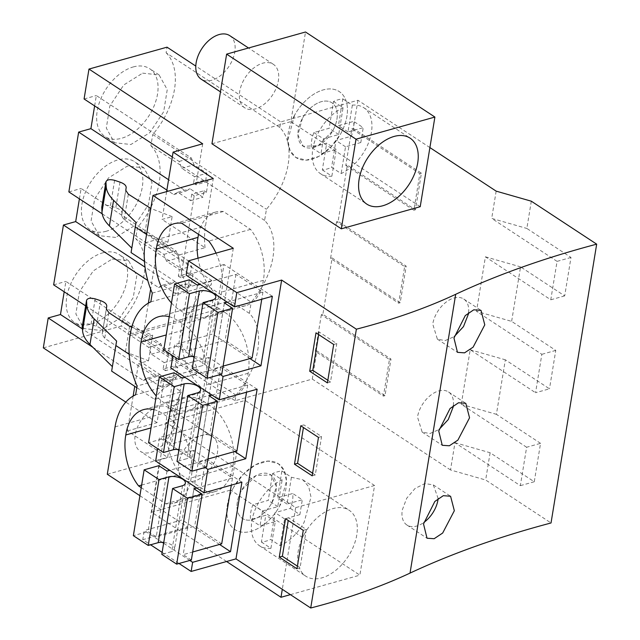 <?xml version="1.0" encoding="UTF-8"?>
<svg xmlns="http://www.w3.org/2000/svg" width="640" height="640" viewBox="0 0 640 640"><rect width="100%" height="100%" fill="white"/><g stroke="black" fill="none" stroke-linecap="round" stroke-linejoin="round"><path stroke-width="0.48" stroke-dasharray="3.2 2.4" d="M115.056 426.88L175.376 409.96A62.472 39.752 74.3 0 1 181.432 391.856L138.464 363.608L134.744 386.32M133.152 396.064L127.44 430.928L167.616 457.344L175.376 409.96M136.792 387.664L154.616 399.376L181.432 391.856M111.648 371.128L112.384 366.648M82.344 326.08C83.136 323.824 86.024 323.296 91.008 324.488L96.408 326.288C100.568 327.792 102.624 329.624 102.56 331.776L102.176 334.528L104.72 338.328L125.424 351.936L148.52 360.784L138.464 363.608M131.76 327.144L152.72 335.176L142.664 337.992L196.664 373.496L169.848 381.024L169.128 385.416L135.624 394.816M166.632 191.616L162.072 219.448L172.128 216.624L167.936 242.232L157.88 245.056L150.656 289.144M148.368 303.128L142.664 337.992M202.688 143.816L195.984 184.8L208.232 181.36L206.432 192.336L194.184 195.776L180.76 277.736L193.008 274.296L191.216 285.272L178.96 288.712L165.544 370.672L177.792 367.232L175.992 378.216L163.744 381.648L157.032 422.632L127.44 430.928M152.72 335.176L148.52 360.784M454.968 442.688L490.12 452.744L534.256 481.76L540.552 443.344L526.632 447.248L520.336 485.664L454.968 442.688L450.504 469.952L485.656 480L551.024 522.976M139.904 495.704L187.64 527.088L142.784 539.672L150.576 544.792M162.128 552.384L179.016 563.488M107.296 474.264L167.616 457.344M157.032 422.632L125.816 402.104M43.32 347.872L121.368 325.976L122.28 320.384A63.472 39.512 -56.7 0 0 135.664 238.632L137.496 227.448L251.216 302.208A63.472 39.512 123.3 0 0 264.6 220.448L266.432 209.272A63.472 39.512 123.3 0 0 279.824 127.512L280.736 121.92L195.784 66.08M450.504 469.952L312.28 379.08L235.08 400.736L121.368 325.976M374.56 485.512L295.672 507.64L166.296 422.584L245.184 400.456L374.56 485.512L359.88 575.152L230.504 490.096L245.184 400.456M154.616 399.376A62.472 39.752 74.3 0 1 169.128 385.416M169.848 381.024L129.216 354.312M115.992 345.472L111.8 371.088M115.88 345.504L112.416 366.68M129.616 326.328L125.424 351.936M157.88 245.056L211.888 280.56L211.168 284.952A62.472 39.752 74.3 0 0 190.592 317.024L190.296 318.848A62.472 39.752 74.3 0 0 197.384 369.112L137.064 386.032M196.664 373.496L197.384 369.112M144.432 261.368L185.064 288.088L211.888 280.56M131.064 252.584L131.792 248.096M167.936 242.232L144.832 233.392L124.136 219.784L121.584 215.984L121.968 213.224C122.032 211.072 119.976 209.24 115.816 207.736L110.416 205.944C105.432 204.744 102.544 205.272 101.76 207.528M149.032 207.776L144.832 233.392M172.128 216.624L150.824 208.464M146.568 234.408L178.224 255.216L205.04 247.688L162.072 219.448M205.04 247.688A62.472 39.752 74.3 0 1 205.512 225.912L213.272 178.528M429.896 147.576L357.936 100.264L280.736 121.92M420.216 206.696L290.84 121.64L305.52 32M211.952 143.776L290.84 121.64M172.304 156.976L179.112 161.448L181.76 168.256L194.616 176.704L193.552 183.2L205.8 179.768L208.232 181.36M195.984 184.8L193.552 183.2M194.184 195.776L191.752 194.176L204.008 190.744L202.944 197.24L190.088 188.792L185.936 191.12L168.584 179.712M204.008 190.744L206.432 192.336M94.632 105.912L96.328 95.536L191.36 158.008L194.016 164.824L206.864 173.272L205.8 179.768M102.208 213.832L163.888 254.384L166.544 261.192L179.4 269.648L178.336 276.136L190.584 272.704L193.008 274.296M180.76 277.736L178.336 276.136M191.752 194.176L190.688 200.672L177.84 192.224L173.688 194.56L166.88 190.088M178.96 288.712L176.536 287.112L188.784 283.68L187.72 290.176L174.872 281.728L170.72 284.064L145.024 267.168M188.784 283.68L191.216 285.272M79.408 198.848L81.112 188.472L176.136 250.944L178.792 257.76L191.648 266.208L190.584 272.704M176.536 287.112L175.472 293.608L162.624 285.16L158.464 287.496L147.776 280.472M85.624 305.872L148.672 347.32L151.328 354.136L164.176 362.584L163.112 369.08L175.36 365.64L177.792 367.232M165.544 370.672L163.112 369.08M163.744 381.648L161.32 380.056L173.568 376.616L172.504 383.112L159.648 374.664L155.496 377L82.496 329.008M173.568 376.616L175.992 378.216M64.192 291.784L65.888 281.408L160.92 343.888L163.576 350.696L176.424 359.144L175.36 365.64M161.32 380.056L160.256 386.544L147.4 378.096L143.248 380.432L92.864 347.312M490.12 452.744L485.656 480M540.552 443.344L496.408 414.32L505.336 359.808L549.48 388.824L535.56 392.728L541.848 354.312L476.48 311.336L511.632 321.384L555.768 350.4L549.48 388.824M531.312 201.192L526.848 228.448L570.984 257.464L564.696 295.888L520.56 266.864L511.632 321.384M189.816 560.456L163.624 543.24M162.264 542.344L144.288 530.528L142.784 539.672M241.912 482.16L193.568 450.376L182.176 519.896L144.288 530.528M193.568 450.376L155.672 461.008M257.128 389.216L208.784 357.44L197.4 426.96L159.504 437.584L157.68 448.72M208.784 357.44L170.888 368.064M272.344 296.28L224 264.496L212.616 334.016L174.72 344.648L172.896 355.784M224 264.496L186.104 275.128M233.296 248.28L187.64 527.088M154 409.624A45.816 29.152 74.3 0 1 162.496 413.496L167.944 417.072A45.816 29.152 74.3 0 1 191.16 477.928A45.816 29.152 74.3 0 1 173.432 503.264A45.816 29.152 74.3 0 1 165.784 503.808L141.224 487.656M224.928 312.424L219.48 308.84A45.816 29.152 -105.7 0 0 200.512 304.976A45.816 29.152 -105.7 0 0 182.784 330.312A45.816 29.152 -105.7 0 0 206 391.168L211.448 394.744A45.816 29.152 -105.7 0 0 230.416 398.608A45.816 29.152 -105.7 0 0 248.136 373.272A45.816 29.152 -105.7 0 0 224.928 312.424L183.168 324.136A45.816 29.152 74.3 0 1 206.376 384.992A45.816 29.152 74.3 0 1 188.648 410.328A45.816 29.152 74.3 0 1 169.68 406.464L164.24 402.88A45.816 29.152 74.3 0 1 156.248 395.912M169.224 316.688A45.816 29.152 74.3 0 1 177.72 320.552L183.168 324.136M216.032 253.12A45.816 29.152 74.3 0 1 221.6 292.056A45.816 29.152 74.3 0 1 203.872 317.392A45.816 29.152 74.3 0 1 184.904 313.528L179.456 309.944A45.816 29.152 74.3 0 1 171.472 302.976M84.08 98.976L96.328 95.536M279.824 127.512L166.104 52.76L167.024 47.168M166.104 52.76A63.472 39.512 -56.7 0 1 152.72 134.512L266.432 209.272M264.6 220.448L150.888 145.696L152.72 134.512M150.888 145.696A63.472 39.512 -56.7 0 1 137.496 227.448M53.64 284.848L65.888 281.408M68.856 191.912L81.112 188.472M102.752 252.832A40.608 25.28 -56.7 0 1 119.216 254.568A40.608 25.28 -56.7 0 1 123.84 291.352A40.608 25.28 -56.7 0 1 91.072 324.176A40.608 25.28 -56.7 0 1 74.6 322.44A40.608 25.28 -56.7 0 1 69.976 285.656A40.608 25.28 -56.7 0 1 102.752 252.832M133.192 66.952A40.608 25.28 -56.7 0 1 149.656 68.696A40.608 25.28 -56.7 0 1 154.28 105.48A40.608 25.28 -56.7 0 1 121.504 138.304A40.608 25.28 -56.7 0 1 105.04 136.56A40.608 25.28 -56.7 0 1 100.416 99.784A40.608 25.28 -56.7 0 1 133.192 66.952M106.288 231.24A40.608 25.28 -56.7 0 1 89.824 229.496A40.608 25.28 -56.7 0 1 85.2 192.72A40.608 25.28 -56.7 0 1 117.976 159.896A40.608 25.28 -56.7 0 1 134.44 161.632A40.608 25.28 -56.7 0 1 139.064 198.416A40.608 25.28 -56.7 0 1 106.288 231.24M235.08 400.736L235.992 395.144L122.28 320.384M345.784 165.464L413.872 210.232L419.864 173.64L351.776 128.872L345.784 165.464L347.328 165.032L338.104 221.376L406.192 266.144L400.2 302.728L332.112 257.968L322.88 314.312L390.976 359.08L384.984 395.672L316.888 350.904L312.28 379.08M336.552 221.808L330.56 258.4L398.656 303.168L404.648 266.576L336.552 221.808L338.104 221.376M330.56 258.4L332.112 257.968M321.336 314.744L315.344 351.336L383.44 396.104L389.432 359.512L321.336 314.744L322.88 314.312M315.344 351.336L316.888 350.904M235.992 395.144A63.472 39.512 123.3 0 0 249.384 313.384L251.216 302.208M357.936 100.264L353.32 128.44L421.416 173.208L415.424 209.792L347.328 165.032M351.776 128.872L353.32 128.44M570.984 257.464L557.064 261.376L550.776 299.792L485.408 256.816L476.48 311.336M526.632 447.248L461.264 404.272L470.192 349.752L535.56 392.728M496.16 191.136L491.696 218.4L526.848 228.448M557.064 261.376L491.696 218.4M226.584 561.512L151.616 512.232L230.504 490.096M151.616 512.232L166.296 422.584M213.272 464.376A26.032 16.208 123.3 0 0 212.4 436.416A26.032 16.208 123.3 0 0 182.928 451.968A26.032 16.208 123.3 0 0 183.8 479.92A26.032 16.208 123.3 0 0 213.272 464.376M295.672 507.64L282.296 589.32M290.4 594.64L359.88 575.152M304.48 533.824A39.456 24.56 123.3 0 0 305.8 576.192A39.456 24.56 123.3 0 0 350.472 552.624A39.456 24.56 123.3 0 0 349.152 510.256A39.456 24.56 123.3 0 0 304.48 533.824M150.848 301.872L211.168 284.952M152.28 293.096L185.784 283.696L185.064 288.088M185.784 283.696A62.472 39.752 74.3 0 1 178.224 255.216M135.408 226.928L131.216 252.536M135.296 226.96L131.824 248.128M243.864 79.856A26.032 16.208 123.3 0 0 244.736 107.808A26.032 16.208 123.3 0 0 274.208 92.264A26.032 16.208 123.3 0 0 273.336 64.304A26.032 16.208 123.3 0 0 243.864 79.856M179.112 161.448L191.36 158.008M181.76 168.256L194.016 164.824M194.616 176.704L206.864 173.272M190.688 200.672L202.944 197.24M173.688 194.56L185.936 191.12M177.84 192.224L190.088 188.792M163.888 254.384L176.136 250.944M166.544 261.192L178.792 257.76M179.4 269.648L191.648 266.208M175.472 293.608L187.72 290.176M158.464 287.496L170.72 284.064M162.624 285.16L174.872 281.728M148.672 347.32L160.92 343.888M151.328 354.136L163.576 350.696M164.176 362.584L176.424 359.144M160.256 386.544L172.504 383.112M143.248 380.432L155.496 377M147.4 378.096L159.648 374.664M534.256 481.76L520.336 485.664M461.264 404.272L496.408 414.32M470.192 349.752L505.336 359.808M555.768 350.4L541.848 354.312M485.408 256.816L520.56 266.864M564.696 295.888L550.776 299.792M468.584 312.632A24.008 14.944 123.3 0 0 463.744 299.024A24.008 14.944 123.3 0 0 445.48 302.616A24.008 14.944 123.3 0 0 432.728 324.088L437.376 339.144L445.104 340.608L454.216 336.632M438.144 498.504L433.304 484.904L424.872 483.56L415.04 488.496L406.704 498.248L402.288 509.968A24.008 14.944 123.3 0 0 406.928 525.024A24.008 14.944 123.3 0 0 423.784 522.512M453.368 405.568A24.008 14.944 123.3 0 0 448.528 391.968A24.008 14.944 123.3 0 0 430.256 395.552A24.008 14.944 123.3 0 0 417.504 417.024L422.152 432.08L429.888 433.544L439 429.576M296.968 568.768L300.064 567.896L297.4 566.144M285.552 518.712L288.648 517.84L288.224 520.464M303.256 530.344L306.352 529.48L288.648 517.84M306.352 529.48L300.064 567.896M300.776 425.776L303.872 424.904L303.44 427.52M318.48 437.408L321.576 436.544L303.872 424.904M312.184 475.832L315.28 474.96L321.576 436.544M312.616 473.208L315.28 474.96M333.696 344.472L336.792 343.608L319.088 331.968L315.992 332.832M327.408 382.896L330.496 382.024L336.792 343.608M327.832 380.272L330.496 382.024M318.656 334.584L319.088 331.968M220.256 374.584L194.064 357.36M192.704 356.472L174.72 344.648M234.76 451.52L197.4 426.96M205.032 467.52L178.84 450.304M177.488 449.408L159.504 437.584M219.544 544.456L182.176 519.896M249.976 358.584L212.616 334.016M165.784 503.808L207.552 492.088A45.816 29.152 -105.7 0 0 215.192 491.544A45.816 29.152 -105.7 0 0 232.92 466.216A45.816 29.152 -105.7 0 0 209.712 405.36L204.264 401.776A45.816 29.152 -105.7 0 0 185.296 397.912A45.816 29.152 -105.7 0 0 167.568 423.248A45.816 29.152 -105.7 0 0 180.352 474.208L141.648 485.072M167.568 423.248L151.016 427.896M232.92 466.216L191.16 477.928M207.552 492.088L180.352 474.208M182.784 330.312L166.232 334.952M248.136 373.272L206.376 384.992M198.032 258.168A45.816 29.152 -105.7 0 0 221.216 298.232L179.456 309.944M221.216 298.232L226.664 301.808A45.816 29.152 -105.7 0 0 245.632 305.672A45.816 29.152 -105.7 0 0 263.36 280.336A45.816 29.152 -105.7 0 0 250.568 229.376L223.376 211.496A45.816 29.152 -105.7 0 0 215.736 212.04A45.816 29.152 -105.7 0 0 198.544 234.344M223.376 211.496L181.616 223.216M250.568 229.376L208.808 241.096M263.36 280.336L221.6 292.056M249.384 313.384L135.664 238.632M112.176 259.024L128.64 260.776L136.8 275.464L133.264 297.544L119.384 318.536L100.496 330.376L84.032 328.624L75.864 313.928L79.408 291.848L93.288 270.864L112.176 259.024M142.616 73.152L159.072 74.904L167.24 89.592L163.704 111.672L149.816 132.656L130.928 144.496L114.472 142.752L106.304 128.056L109.84 105.976L123.728 84.992L142.616 73.152M115.712 237.44L99.256 235.688L91.088 220.992L94.624 198.912L108.512 177.928L127.4 166.088L143.856 167.84L152.024 182.528L148.488 204.608L134.6 225.592L115.712 237.44M404.648 266.576L406.192 266.144M398.656 303.168L400.2 302.728M389.432 359.512L390.976 359.08M383.44 396.104L384.984 395.672M419.864 173.64L421.416 173.208M413.872 210.232L415.424 209.792M271.832 502.872L276.336 486.288L270.96 474.92L256 475.592L241.488 490.464A26.032 16.208 123.3 0 0 242.36 518.424A26.032 16.208 123.3 0 0 271.832 502.872A26.032 16.208 -56.7 0 1 242.36 518.424A26.032 16.208 -56.7 0 1 241.488 490.464A26.032 16.208 -56.7 0 1 270.96 474.92A26.032 16.208 -56.7 0 1 271.832 502.872M233.664 487.264A39.456 24.56 123.3 0 0 234.984 529.64A39.456 24.56 123.3 0 0 279.656 506.072L286.48 480.936L284.2 470.632L278.336 463.704L268 461.072L255.664 464.72L243.504 473.992L233.664 487.264A39.456 24.56 -56.7 0 1 278.336 463.704A39.456 24.56 -56.7 0 1 279.656 506.072A39.456 24.56 -56.7 0 1 234.984 529.64A39.456 24.56 -56.7 0 1 233.664 487.264M294.6 115.152L287.776 140.288L290.064 150.6L295.92 157.52L306.256 160.152L318.592 156.504L330.752 147.232L340.592 133.96A39.456 24.56 123.3 0 0 339.272 91.584A39.456 24.56 123.3 0 0 294.6 115.152A39.456 24.56 -56.7 0 1 339.272 91.584A39.456 24.56 -56.7 0 1 340.592 133.96A39.456 24.56 -56.7 0 1 295.92 157.52A39.456 24.56 -56.7 0 1 294.6 115.152M302.424 118.352L297.92 134.936L303.296 146.304L318.256 145.632L332.768 130.76A26.032 16.208 123.3 0 0 331.896 102.8A26.032 16.208 123.3 0 0 302.424 118.352A26.032 16.208 -56.7 0 1 331.896 102.8A26.032 16.208 -56.7 0 1 332.768 130.76A26.032 16.208 -56.7 0 1 303.296 146.304A26.032 16.208 -56.7 0 1 302.424 118.352M196.752 488.016L232.488 477.984L205.52 460.264L169.784 470.288M182.536 485.72L171.752 551.576L161.8 554.368M163.752 542.448A10.416 4.744 -170.7 0 1 174.568 548.992A10.416 4.744 -170.7 0 1 171.752 551.576M191.36 560.024L183.192 554.648L192.68 551.992M193.976 488.792L183.192 554.648M232.488 477.984L231.32 485.128M221.704 543.848L194.736 526.12L156.224 536.928L148.056 531.552L133.36 535.672M205.52 460.264L194.736 526.12M167.016 471.064L156.224 536.928M158.84 465.696L148.056 531.552M211.968 395.072L247.704 385.048L220.744 367.32L185.008 377.352M197.76 392.776L186.976 458.64L177.016 461.432M178.968 449.512A10.416 4.744 -170.7 0 1 189.792 456.056A10.416 4.744 -170.7 0 1 186.976 458.64M206.584 467.088L198.408 461.712L207.896 459.056M209.2 395.856L198.408 461.712M247.704 385.048L246.536 392.192M236.92 450.912L209.952 433.184L171.448 443.984L163.272 438.616L148.584 442.736M220.744 367.32L209.952 433.184M182.232 378.128L171.448 443.984M174.064 372.752L163.272 438.616M227.192 302.136L262.92 292.112L235.96 274.384L200.224 284.408M212.976 299.84L202.192 365.704L192.24 368.496M194.192 356.576A10.416 4.744 -170.7 0 1 205.008 363.112A10.416 4.744 -170.7 0 1 202.192 365.704M221.8 374.152L213.632 368.776L223.12 366.12M224.416 302.92L213.632 368.776M262.92 292.112L261.752 299.256M252.136 357.976L225.176 340.248L186.664 351.048L178.496 345.68L163.8 349.8M235.96 274.384L225.176 340.248M197.448 285.192L186.664 351.048M189.28 279.816L178.496 345.68M169.696 435.728A26.032 16.208 -56.7 0 1 140.224 451.272A26.032 16.208 -56.7 0 1 139.352 423.32A26.032 16.208 -56.7 0 1 168.824 407.768A26.032 16.208 -56.7 0 1 169.696 435.728M281.888 470.992L291.416 477.256L302.848 479.816L308.712 486.744L311.008 497.048L304.168 522.184A39.456 24.56 -56.7 0 1 280.208 545.704L270.68 539.44A39.456 24.56 -56.7 0 1 261.4 542.04L265.784 515.248L250.512 519.536A28.112 17.504 123.3 0 1 252.944 504.672L268.216 500.384L272.608 473.592A39.456 24.56 -56.7 0 1 281.888 470.992L277.496 497.784L292.768 493.496A28.112 17.504 123.3 0 1 290.336 508.36L275.064 512.648L270.68 539.44M261.4 542.04L270.928 548.312A39.456 24.56 -56.7 0 1 259.496 545.752A39.456 24.56 -56.7 0 1 258.176 503.384A39.456 24.56 -56.7 0 1 282.136 479.864L272.608 473.592M291.416 477.256L287.032 504.048L302.304 499.768L292.768 493.496M290.336 508.36L299.872 514.632L302.304 499.768M299.872 514.632L284.6 518.912L280.208 545.704M270.928 548.312L275.32 521.52L260.04 525.8L250.512 519.536M252.944 504.672L262.48 510.936L260.04 525.8M262.48 510.936L277.752 506.656L282.136 479.864M277.752 506.656L268.216 500.384M287.032 504.048L277.496 497.784M284.6 518.912L275.064 512.648M275.32 521.52L265.784 515.248M229.76 35.656A26.032 16.208 -56.7 0 1 230.632 63.608A26.032 16.208 -56.7 0 1 201.16 79.16M342.824 98.88L352.352 105.144A39.456 24.56 -56.7 0 1 363.784 107.704A39.456 24.56 -56.7 0 1 365.104 150.072C358.784 161.112 350.8 168.952 341.144 173.592L331.616 167.328A39.456 24.56 -56.7 0 1 322.336 169.928L326.72 143.136L311.448 147.424A28.112 17.504 123.3 0 1 313.88 132.56L329.152 128.272L333.544 101.48A39.456 24.56 -56.7 0 1 342.824 98.88L338.432 125.672L353.704 121.384A28.112 17.504 123.3 0 1 351.272 136.248L336 140.536L331.616 167.328M322.336 169.928L331.864 176.192A39.456 24.56 -56.7 0 1 320.432 173.64A39.456 24.56 -56.7 0 1 319.112 131.272A39.456 24.56 -56.7 0 1 343.072 107.752L333.544 101.48M352.352 105.144L347.968 131.936L363.24 127.656L353.704 121.384M351.272 136.248L360.808 142.52L363.24 127.656M360.808 142.52L345.536 146.8L341.144 173.592M331.864 176.192L336.256 149.408L320.976 153.688L311.448 147.424M313.88 132.56L323.416 138.824L320.976 153.688M323.416 138.824L338.688 134.544L343.072 107.752M338.688 134.544L329.152 128.272M347.968 131.936L338.432 125.672M345.536 146.8L336 140.536M336.256 149.408L326.72 143.136M95.2 298.88L91.008 324.488M100.6 300.672L96.408 326.288M106.752 306.16L102.56 331.776M106.368 308.92L102.176 334.528M108.92 312.72L104.72 338.328M129.968 335.776L190.296 318.848M130.272 333.944L190.592 317.024M114.616 180.328L110.416 205.944M120.016 182.128L115.816 207.736M126.168 187.616L121.968 213.224M125.784 190.368L121.584 215.984M128.328 194.168L124.136 219.784M145.192 242.84L205.512 225.912M204.264 401.776L162.496 413.496M209.712 405.36L167.944 417.072M206 391.168L164.24 402.88M211.448 394.744L169.68 406.464M219.48 308.84L177.72 320.552M226.664 301.808L184.904 313.528M437.368 339.152L457.456 352.352M463.744 299.024L481.016 310.384M433.304 484.904L450.576 496.256M406.928 525.024L427.024 538.232M448.528 391.968L465.792 403.32M422.152 432.088L442.24 445.296M185.296 397.912L143.536 409.632M215.192 491.544L173.432 503.264M200.512 304.976L158.752 316.696M230.416 398.608L188.648 410.328M215.736 212.04L173.968 223.752M245.632 305.672L203.872 317.392M128.64 260.768L119.216 254.568M84.024 328.632L74.6 322.44M159.08 74.896L149.656 68.696M114.464 142.76L105.04 136.56M99.248 235.696L89.824 229.496M143.864 167.832L134.44 161.632M212.4 436.416L168.824 407.768M183.8 479.92L140.224 451.272M259.496 545.752L305.8 576.192M302.848 479.816L349.152 510.256M320.432 173.64L366.736 204.08M363.784 107.704L410.088 138.144M244.736 107.808L220.456 91.848M273.336 64.304L248.52 47.992M185.36 483.128L174.568 548.992M200.576 390.192L189.792 456.056M215.792 297.256L205.008 363.112"/><path stroke-width="0.96" d="M134.744 386.32L133.152 396.064M129.216 354.312L115.84 345.52L111.648 371.128L136.792 387.664M115.84 345.52L116.608 341.072L94.168 318.832L89.976 344.448L112.384 366.648M89.976 344.448C85.312 339.792 82.848 335.144 82.568 330.512L82.36 325.808L86.536 300.464C87.328 298.208 90.216 297.68 95.2 298.88L100.6 300.672C104.76 302.176 106.816 304.008 106.752 306.16L106.368 308.92L108.92 312.72L129.616 326.328L131.76 327.144M150.656 289.144L148.368 303.128M195.784 66.08L167.024 47.168L88.976 69.064L202.688 143.816L173.096 152.12L166.632 191.616M429.896 147.576L496.16 191.136L531.312 201.192L596.68 244.16L551.024 522.976A999.6 455.392 9.3 0 0 410.032 573.104L455.696 294.296A672.792 306.504 9.3 0 1 356.376 329.192L281.648 280.064L235.984 558.872L310.72 608A672.792 306.504 9.3 0 0 410.032 573.104M179.016 563.488L191.136 571.456L235.984 558.872M150.576 544.792L162.128 552.384M173.096 152.12L213.272 178.528L152.952 195.456L145.192 242.84A62.472 39.752 74.3 0 0 152.28 293.096L150.848 301.872A62.472 39.752 74.3 0 0 130.272 333.944L129.968 335.776A62.472 39.752 74.3 0 0 137.064 386.032L135.624 394.816A62.472 39.752 74.3 0 0 115.056 426.88L107.296 474.264L139.904 495.704M125.816 402.104L43.32 347.872L48.216 317.96L60.472 314.52L64.192 291.784M116.608 341.072L115.88 345.504M94.168 318.832C89.512 314.176 87.04 309.536 86.768 304.904L86.536 300.464L82.344 326.08M150.824 208.464L128.328 194.168L125.784 190.368L126.168 187.616C126.224 185.456 124.176 183.632 120.016 182.128L114.616 180.328C109.632 179.136 106.744 179.664 105.952 181.912L106.176 186.352C106.456 190.984 108.92 195.632 113.584 200.288L136.024 222.52L131.064 252.584L144.432 261.368M101.76 207.528L105.968 181.64L101.776 207.256L101.984 211.968C102.264 216.6 104.728 221.24 109.392 225.896L131.792 248.096M135.256 226.968L146.568 234.408M152.952 195.456L233.296 248.28L188.44 260.864L236.792 292.64L281.648 280.064M596.68 244.16A999.6 455.392 9.3 0 0 455.696 294.296M226.632 54.128L211.952 143.776L341.328 228.824L420.216 206.696L434.896 117.056L305.52 32L226.632 54.128L356.008 139.184L434.896 117.056M88.976 69.064L84.08 98.976L172.304 156.976M168.584 179.712L90.904 128.648L94.632 105.912M166.88 190.088L78.656 132.088L68.856 191.912L102.208 213.832M145.024 267.168L75.688 221.584L79.408 198.848M147.776 280.472L63.44 225.024L53.64 284.848L85.624 305.872M82.496 329.008L60.472 314.52M92.864 347.312L48.216 317.96M453.96 338.048L465.288 315.568L473.76 309.808L481.016 310.384L484.776 324.856L473.12 347.152L464.568 352.848L457.464 352.344L453.96 338.048M423.52 523.92L427.024 538.224L434.136 538.72L442.68 533.032L454.336 510.728L450.576 496.256L443.32 495.68L434.848 501.448L423.52 523.92M438.736 430.984L442.248 445.288L449.352 445.784L457.904 440.088L469.552 417.792L465.792 403.32L458.536 402.744L450.064 408.512L438.736 430.984M310.72 608L356.376 329.192M279.264 557.128L296.968 568.768L303.256 530.344L285.552 518.712L279.264 557.128L282.36 556.264L297.4 566.144M294.48 464.192L300.776 425.776L318.48 437.408L312.184 475.832L294.48 464.192L297.576 463.32L303.44 427.52M333.696 344.472L315.992 332.832L309.704 371.256L327.408 382.896L333.696 344.472M236.792 292.64L234.456 306.912L272.344 296.28L260.96 365.8L223.072 376.432L219.232 399.848L170.888 368.064L172.896 355.784M191.136 571.456L192.632 562.304L230.528 551.68L241.912 482.16L204.016 492.784L207.848 469.368L245.744 458.736L257.128 389.216L219.232 399.848M192.632 562.304L189.816 560.456M163.624 543.24L162.264 542.344M157.68 448.72L155.672 461.008L204.016 492.784M188.44 260.864L186.104 275.128L234.456 306.912M141.224 487.656L138.592 485.928A45.816 29.152 74.3 0 1 125.808 434.968A45.816 29.152 74.3 0 1 143.536 409.632A45.816 29.152 74.3 0 1 154 409.624M156.248 395.912A45.816 29.152 74.3 0 1 141.024 342.024A45.816 29.152 74.3 0 1 158.752 316.696A45.816 29.152 74.3 0 1 169.224 316.688M171.472 302.976A45.816 29.152 74.3 0 1 156.24 249.088A45.816 29.152 74.3 0 1 173.968 223.752A45.816 29.152 74.3 0 1 181.616 223.216L208.808 241.096A45.816 29.152 74.3 0 1 216.032 253.12M78.656 132.088L90.904 128.648M63.44 225.024L75.688 221.584M282.296 589.32L280.992 597.28L226.584 561.512M280.992 597.28L290.4 594.64M136.024 222.52L135.296 226.96M341.328 228.824L356.008 139.184M365.416 161.712A39.456 24.56 123.3 0 0 366.736 204.08A39.456 24.56 123.3 0 0 411.408 180.512A39.456 24.56 123.3 0 0 410.088 138.144A39.456 24.56 123.3 0 0 365.416 161.712M454.216 336.632L463.472 326.624L468.392 314.088A24.008 14.944 123.3 0 0 468.584 312.632M423.784 522.512A24.008 14.944 123.3 0 0 437.952 499.96L438.144 498.504M439 429.576L448.256 419.56L453.168 407.024A24.008 14.944 123.3 0 0 453.368 405.568M282.36 556.264L288.224 520.464M297.576 463.32L312.616 473.208M309.704 371.256L312.792 370.384L327.832 380.272M312.792 370.384L318.656 334.584M223.072 376.432L220.256 374.584M194.064 357.36L192.704 356.472M245.744 458.736L234.76 451.52M207.848 469.368L205.032 467.52M178.84 450.304L177.488 449.408M230.528 551.68L219.544 544.456M260.96 365.8L249.976 358.584M141.648 485.072L138.592 485.928M151.016 427.896L125.808 434.968M166.232 334.952L141.024 342.024M198.544 234.344A45.816 29.152 -105.7 0 0 198.008 237.376A45.816 29.152 -105.7 0 0 198.032 258.168M198.008 237.376L156.24 249.088M169.784 470.288L167.016 471.064L158.84 465.696L144.144 469.816L159.016 479.592L168.968 476.8A10.416 4.744 -170.7 0 1 180.072 477.896A10.416 4.744 -170.7 0 1 185.36 483.128A10.416 4.744 -170.7 0 1 182.536 485.72L172.584 488.512L187.456 498.288L202.152 494.16L193.976 488.792L196.752 488.016M168.968 476.8L158.184 542.656A10.416 4.744 -170.7 0 1 163.752 542.448M172.584 488.512L161.8 554.368L176.672 564.144L191.36 560.024L202.152 494.16M187.456 498.288L176.672 564.144M192.68 551.992L221.704 543.848L231.32 485.128M144.144 469.816L133.36 535.672L148.232 545.448L159.016 479.592M158.184 542.656L148.232 545.448M185.008 377.352L182.232 378.128L174.064 372.752L159.368 376.88L174.24 386.656L184.192 383.864A10.416 4.744 -170.7 0 1 195.288 384.96A10.416 4.744 -170.7 0 1 200.576 390.192A10.416 4.744 -170.7 0 1 197.76 392.776L187.8 395.576L202.672 405.344L217.368 401.224L209.2 395.856L211.968 395.072M184.192 383.864L173.408 449.72A10.416 4.744 -170.7 0 1 178.968 449.512M187.8 395.576L177.016 461.432L191.888 471.208L206.584 467.088L217.368 401.224M202.672 405.344L191.888 471.208M207.896 459.056L236.92 450.912L246.536 392.192M159.368 376.88L148.584 442.736L163.448 452.512L174.24 386.656M173.408 449.72L163.448 452.512M200.224 284.408L197.448 285.192L189.28 279.816L174.584 283.944L189.456 293.72L199.408 290.92A10.416 4.744 -170.7 0 1 210.504 292.024A10.416 4.744 -170.7 0 1 215.792 297.256A10.416 4.744 -170.7 0 1 212.976 299.84L203.024 302.632L217.896 312.408L232.584 308.288L224.416 302.92L227.192 302.136M199.408 290.92L188.624 356.784A10.416 4.744 -170.7 0 1 194.192 356.576M203.024 302.632L192.24 368.496L207.104 378.272L221.8 374.152L232.584 308.288M217.896 312.408L207.104 378.272M223.12 366.12L252.136 357.976L261.752 299.256M174.584 283.944L163.8 349.8L178.672 359.576L189.456 293.72M188.624 356.784L178.672 359.576M220.456 91.848L201.16 79.16A26.032 16.208 -56.7 0 1 200.288 51.208A26.032 16.208 -56.7 0 1 229.76 35.656L248.52 47.992M86.768 304.904L82.568 330.512M113.584 200.288L109.392 225.896M106.176 186.352L101.984 211.968"/></g></svg>
